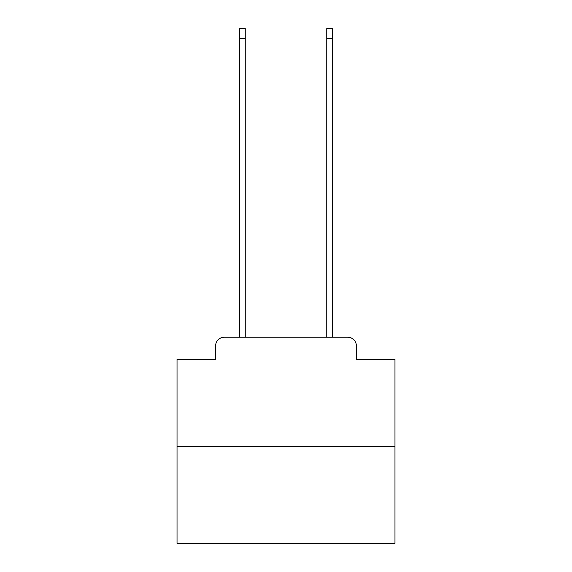<?xml version="1.0" encoding="UTF-8"?>
<svg xmlns="http://www.w3.org/2000/svg" width="572" height="572" viewBox="0 0 572 572"><rect width="100%" height="100%" fill="white"/><g stroke="black" fill="none" stroke-linecap="round" stroke-linejoin="round"><path stroke-width="0.86" d="M215.601 345.938L215.601 359.452L215.601 345.938A8.716 8.716 0 0 1 224.317 337.215L239.575 337.215L239.575 28.6L245.245 28.6L245.245 337.215L326.755 337.215L326.755 28.6L332.425 28.6L332.425 337.215L347.683 337.215L224.317 337.215M394.973 446.196L177.027 446.196L177.027 543.4L394.973 543.4L394.973 359.452L356.399 359.452L356.399 345.938A8.716 8.716 0 0 0 347.683 337.215M177.027 446.196L177.027 359.452L215.601 359.452M356.399 359.452L356.399 345.938M239.575 38.624L245.245 38.624M332.425 38.624L326.755 38.624"/></g></svg>
